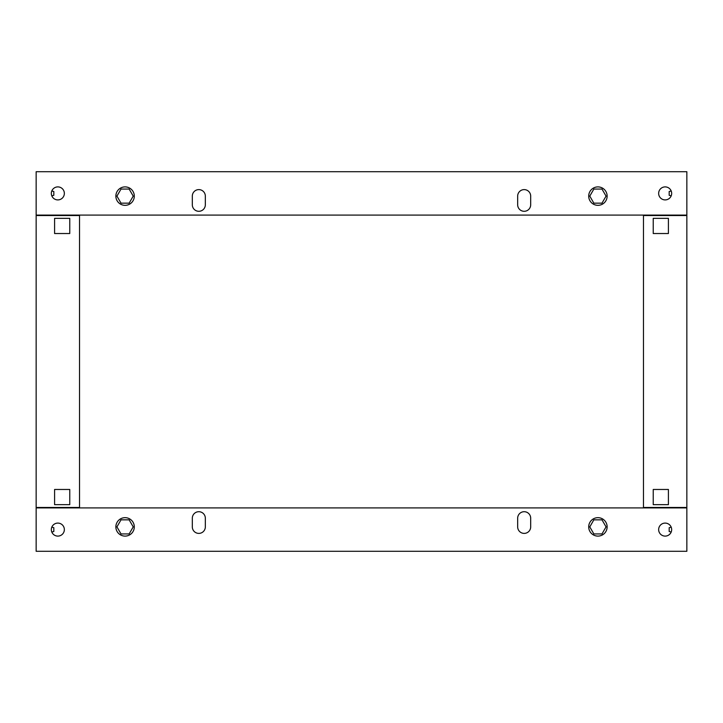 <?xml version="1.0" encoding="UTF-8"?>
<svg xmlns="http://www.w3.org/2000/svg" width="723" height="723" viewBox="0 0 723 723"><rect width="100%" height="100%" fill="white"/><g stroke="black" fill="none" stroke-linecap="round" stroke-linejoin="round"><path stroke-width="1.08" d="M125.079 205.332A9.218 9.218 0 0 0 134.297 196.114A9.218 9.218 0 0 0 125.079 186.896A9.218 9.218 0 0 0 115.861 196.114A9.218 9.218 0 0 0 125.079 205.332M129.146 203.163L133.222 196.114L129.146 189.065L121.012 189.065L116.936 196.114L121.012 203.163L129.146 203.163M597.921 186.896A9.218 9.218 0 0 1 607.139 196.114A9.218 9.218 0 0 1 597.921 205.332A9.218 9.218 0 0 1 588.703 196.114A9.218 9.218 0 0 1 597.921 186.896M593.854 203.163L589.778 196.114L593.854 189.065L601.988 189.065L606.064 196.114L601.988 203.163L593.854 203.163M57.84 186.896A6.507 6.507 0 0 0 51.333 193.403A6.507 6.507 0 0 0 57.84 199.91A6.507 6.507 0 0 0 64.347 193.403A6.507 6.507 0 0 0 57.84 186.896M517.668 204.79A6.507 6.507 0 0 0 524.175 211.297A6.507 6.507 0 0 0 530.682 204.79L530.682 196.114A6.507 6.507 0 0 0 524.175 189.607A6.507 6.507 0 0 0 517.668 196.114L517.668 204.79A6.507 6.507 0 0 0 524.175 211.297A6.507 6.507 0 0 0 530.682 204.79M192.318 204.79A6.507 6.507 0 0 0 198.825 211.297A6.507 6.507 0 0 0 205.332 204.79L205.332 196.114A6.507 6.507 0 0 0 198.825 189.607A6.507 6.507 0 0 0 192.318 196.114L192.318 204.79A6.507 6.507 0 0 0 198.825 211.297A6.507 6.507 0 0 0 205.332 204.79M665.16 186.896A6.507 6.507 0 0 0 658.653 193.403A6.507 6.507 0 0 0 665.16 199.91A6.507 6.507 0 0 0 671.667 193.403A6.507 6.507 0 0 0 665.16 186.896M36.15 215.093L36.15 171.713L686.85 171.713L686.85 215.093L36.15 215.093M530.682 196.114A6.507 6.507 0 0 0 524.175 189.607A6.507 6.507 0 0 0 517.668 196.114M205.332 196.114A6.507 6.507 0 0 0 198.825 189.607A6.507 6.507 0 0 0 192.318 196.114M53.827 191.505L51.803 190.962L53.827 191.505L53.827 195.3L51.803 195.843L53.827 195.3M669.173 191.505L671.197 190.962L669.173 191.505L669.173 195.3L671.197 195.843L669.173 195.3M597.921 517.668A9.218 9.218 0 0 0 588.703 526.886A9.218 9.218 0 0 0 597.921 536.105A9.218 9.218 0 0 0 607.139 526.886A9.218 9.218 0 0 0 597.921 517.668M593.854 519.837L589.778 526.886L593.854 533.935L601.988 533.935L606.064 526.886L601.988 519.837L593.854 519.837M125.079 536.105A9.218 9.218 0 0 1 115.861 526.886A9.218 9.218 0 0 1 125.079 517.668A9.218 9.218 0 0 1 134.297 526.886A9.218 9.218 0 0 1 125.079 536.105M129.146 519.837L133.222 526.886L129.146 533.935L121.012 533.935L116.936 526.886L121.012 519.837L129.146 519.837M665.16 536.105A6.507 6.507 0 0 0 671.667 529.598A6.507 6.507 0 0 0 665.16 523.091A6.507 6.507 0 0 0 658.653 529.598A6.507 6.507 0 0 0 665.16 536.105M205.332 518.21A6.507 6.507 0 0 0 198.825 511.703A6.507 6.507 0 0 0 192.318 518.21L192.318 526.886A6.507 6.507 0 0 0 198.825 533.393A6.507 6.507 0 0 0 205.332 526.886L205.332 518.21A6.507 6.507 0 0 0 198.825 511.703A6.507 6.507 0 0 0 192.318 518.21M530.682 518.21A6.507 6.507 0 0 0 524.175 511.703A6.507 6.507 0 0 0 517.668 518.21L517.668 526.886A6.507 6.507 0 0 0 524.175 533.393A6.507 6.507 0 0 0 530.682 526.886L530.682 518.21A6.507 6.507 0 0 0 524.175 511.703A6.507 6.507 0 0 0 517.668 518.21M57.84 536.105A6.507 6.507 0 0 0 64.347 529.598A6.507 6.507 0 0 0 57.84 523.091A6.507 6.507 0 0 0 51.333 529.598A6.507 6.507 0 0 0 57.84 536.105M686.85 507.908L686.85 551.288L36.15 551.288L36.15 507.908L686.85 507.908M192.318 526.886A6.507 6.507 0 0 0 198.825 533.393A6.507 6.507 0 0 0 205.332 526.886M517.668 526.886A6.507 6.507 0 0 0 524.175 533.393A6.507 6.507 0 0 0 530.682 526.886M669.173 531.495L671.197 532.038L669.173 531.495L669.173 527.7L671.197 527.157M53.827 531.495L51.803 532.038L53.827 531.495L53.827 527.7L51.803 527.157L53.827 527.7M79.53 215.526L36.15 215.526L36.15 507.474L79.53 507.474L79.53 215.093M69.77 504.654L69.77 489.471L54.587 489.471L54.587 504.654L69.77 504.654L54.587 504.654L54.587 489.471L69.77 489.471L69.77 504.654M69.77 233.529L69.77 218.346L54.587 218.346L54.587 233.529L69.77 233.529L54.587 233.529L54.587 218.346L69.77 218.346L69.77 233.529M643.47 215.093L643.47 507.908M643.47 215.526L686.85 215.526L686.85 507.474L643.47 507.474M653.231 504.654L653.231 489.471L668.414 489.471L668.414 504.654L653.231 504.654L653.231 489.471L668.414 489.471L668.414 504.654L653.231 504.654M653.231 233.529L653.231 218.346L668.414 218.346L668.414 233.529L653.231 233.529L653.231 218.346L668.414 218.346L668.414 233.529L653.231 233.529"/></g></svg>
